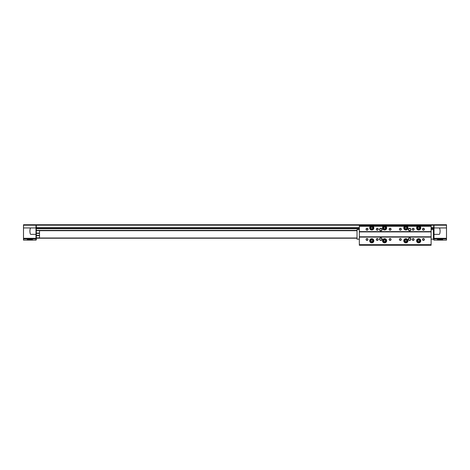 <?xml version="1.0" encoding="UTF-8"?>
<svg xmlns="http://www.w3.org/2000/svg" width="470" height="470" viewBox="0 0 470 470"><rect width="100%" height="100%" fill="white"/><g stroke="black" fill="none" stroke-linecap="round" stroke-linejoin="round"><path stroke-width="0.7" d="M23.5 238.314L35.996 238.314L35.996 240.129L23.5 240.129L23.5 224.748L35.996 224.748L35.996 227.95L30.926 227.95A0.64 0.64 0 0 0 30.309 228.408A9.611 9.611 0 0 0 30.309 233.901A0.64 0.64 0 0 0 30.926 234.36L35.996 234.36L35.996 227.95M446.5 225.201L434.004 225.201L434.004 224.748L446.5 224.748L446.5 240.129L436.342 240.129M32.471 239.759L27.595 239.935C25.586 238.995 34.234 239.001 32.219 239.935L27.348 239.759M434.004 225.201L434.004 240.129L446.5 240.129M437.529 239.759L442.405 239.935C444.42 239.001 435.766 239.001 437.781 239.935L442.652 239.759M39.521 235.482L36.319 235.482L36.319 239.806L35.996 239.806M433.681 225.201L36.319 225.201L36.319 224.748L433.681 224.748L433.681 239.806L434.004 239.806L433.681 239.806M36.319 235.482L36.319 225.201M433.681 227.95L431.119 227.95M359.339 227.95L36.319 227.95M356.836 230.512L36.319 230.512M39.521 233.238L36.319 233.238M39.521 230.512L39.521 238.202L36.319 238.202M434.004 225.065L433.681 225.065M434.004 234.36L439.074 234.36A0.64 0.64 0 0 0 439.691 233.901A9.611 9.611 0 0 0 439.691 228.408A0.64 0.64 0 0 0 439.074 227.95L434.004 227.95M35.996 225.065L36.319 225.065M35.996 238.314L35.996 234.36M356.836 238.202L39.521 238.202M373.051 226.311L373.051 225.706L370.489 225.706L370.489 226.311A2.086 2.086 0 0 0 370.237 229.36A2.086 2.086 0 0 0 373.303 229.36A2.086 2.086 0 0 0 373.051 226.311L372.921 225.706M385.87 226.311L385.87 225.706L383.309 225.706L383.309 226.311A2.086 2.086 0 0 0 383.056 229.36A2.086 2.086 0 0 0 386.123 229.36A2.086 2.086 0 0 0 385.87 226.311L385.741 225.706M407.149 226.311L407.149 225.706L404.582 225.706L404.582 226.311A2.086 2.086 0 0 0 404.335 229.36A2.086 2.086 0 0 0 407.396 229.36A2.086 2.086 0 0 0 407.149 226.311L407.02 225.706M419.969 226.311L419.969 225.706L417.401 225.706L417.401 226.311A2.086 2.086 0 0 0 417.154 229.36A2.086 2.086 0 0 0 420.215 229.36A2.086 2.086 0 0 0 419.969 226.311L419.839 225.706M383.309 225.706L373.051 225.706M404.582 225.706L385.87 225.706M417.401 225.706L407.149 225.706M419.969 226.282L431.119 226.282L431.119 225.706L419.969 225.706M370.489 225.706L359.339 225.706L359.339 245.252L431.119 245.252L431.119 244.676L359.339 244.676M370.489 226.282L359.339 226.282M383.309 226.282L373.051 226.282M404.582 226.282L385.87 226.282M417.401 226.282L407.149 226.282M431.119 226.282L431.119 231.61L359.339 231.61M379.525 229.554A1.281 1.281 0 0 0 381.446 230.664A1.281 1.281 0 0 0 381.446 228.444A1.281 1.281 0 0 0 379.525 229.554M408.365 229.554A1.281 1.281 0 0 0 410.287 230.664A1.281 1.281 0 0 0 410.287 228.444A1.281 1.281 0 0 0 408.365 229.554M399.394 229.231A0.964 0.964 0 0 0 400.834 230.065A0.964 0.964 0 0 0 400.834 228.397A0.964 0.964 0 0 0 399.394 229.231M389.137 229.231A0.964 0.964 0 0 0 390.582 230.065A0.964 0.964 0 0 0 390.582 228.397A0.964 0.964 0 0 0 389.137 229.231M376.323 229.231A0.964 0.964 0 0 0 377.762 230.065A0.964 0.964 0 0 0 377.762 228.397A0.964 0.964 0 0 0 376.323 229.231M366.065 229.231A0.964 0.964 0 0 0 367.511 230.065A0.964 0.964 0 0 0 367.511 228.397A0.964 0.964 0 0 0 366.065 229.231M412.214 229.231A0.964 0.964 0 0 0 413.653 230.065A0.964 0.964 0 0 0 413.653 228.397A0.964 0.964 0 0 0 412.214 229.231M422.465 229.231A0.964 0.964 0 0 0 423.911 230.065A0.964 0.964 0 0 0 423.911 228.397A0.964 0.964 0 0 0 422.465 229.231M431.119 231.61L359.339 231.739M359.339 237.109L431.119 237.109L431.119 231.739M382.504 240.769A2.086 2.086 0 0 0 385.629 242.573A2.086 2.086 0 0 0 385.629 238.966A2.086 2.086 0 0 0 382.504 240.769M403.783 240.769A2.086 2.086 0 0 0 406.908 242.573A2.086 2.086 0 0 0 406.908 238.966A2.086 2.086 0 0 0 403.783 240.769M416.602 240.769A2.086 2.086 0 0 0 419.728 242.573A2.086 2.086 0 0 0 419.728 238.966A2.086 2.086 0 0 0 416.602 240.769M369.684 240.769A2.086 2.086 0 0 0 372.81 242.573A2.086 2.086 0 0 0 372.81 238.966A2.086 2.086 0 0 0 369.684 240.769M408.365 239.165A1.281 1.281 0 0 0 410.287 240.276A1.281 1.281 0 0 0 410.287 238.055A1.281 1.281 0 0 0 408.365 239.165M379.525 239.165A1.281 1.281 0 0 0 381.446 240.276A1.281 1.281 0 0 0 381.446 238.055A1.281 1.281 0 0 0 379.525 239.165M422.465 239.488A0.964 0.964 0 0 0 423.911 240.317A0.964 0.964 0 0 0 423.911 238.654A0.964 0.964 0 0 0 422.465 239.488M412.214 239.488A0.964 0.964 0 0 0 413.653 240.317A0.964 0.964 0 0 0 413.653 238.654A0.964 0.964 0 0 0 412.214 239.488M399.394 239.488A0.964 0.964 0 0 0 400.834 240.317A0.964 0.964 0 0 0 400.834 238.654A0.964 0.964 0 0 0 399.394 239.488M389.137 239.488A0.964 0.964 0 0 0 390.582 240.317A0.964 0.964 0 0 0 390.582 238.654A0.964 0.964 0 0 0 389.137 239.488M376.323 239.488A0.964 0.964 0 0 0 377.762 240.317A0.964 0.964 0 0 0 377.762 238.654A0.964 0.964 0 0 0 376.323 239.488M366.065 239.488A0.964 0.964 0 0 0 367.511 240.317A0.964 0.964 0 0 0 367.511 238.654A0.964 0.964 0 0 0 366.065 239.488M431.119 237.109L431.119 244.676M366.242 239.488A0.787 0.787 0 0 0 367.423 240.17A0.787 0.787 0 0 0 367.423 238.801A0.787 0.787 0 0 0 366.242 239.488M376.494 239.488A0.787 0.787 0 0 0 377.674 240.17A0.787 0.787 0 0 0 377.674 238.801A0.787 0.787 0 0 0 376.494 239.488M389.313 239.488A0.787 0.787 0 0 0 390.494 240.17A0.787 0.787 0 0 0 390.494 238.801A0.787 0.787 0 0 0 389.313 239.488M399.565 239.488A0.787 0.787 0 0 0 400.751 240.17A0.787 0.787 0 0 0 400.751 238.801A0.787 0.787 0 0 0 399.565 239.488M412.384 239.488A0.787 0.787 0 0 0 413.565 240.17A0.787 0.787 0 0 0 413.565 238.801A0.787 0.787 0 0 0 412.384 239.488M422.642 239.488A0.787 0.787 0 0 0 423.822 240.17A0.787 0.787 0 0 0 423.822 238.801A0.787 0.787 0 0 0 422.642 239.488M422.642 229.231A0.787 0.787 0 0 0 423.822 229.912A0.787 0.787 0 0 0 423.822 228.549A0.787 0.787 0 0 0 422.642 229.231M412.384 229.231A0.787 0.787 0 0 0 413.565 229.912A0.787 0.787 0 0 0 413.565 228.549A0.787 0.787 0 0 0 412.384 229.231M366.242 229.231A0.787 0.787 0 0 0 367.423 229.912A0.787 0.787 0 0 0 367.423 228.549A0.787 0.787 0 0 0 366.242 229.231M376.494 229.231A0.787 0.787 0 0 0 377.674 229.912A0.787 0.787 0 0 0 377.674 228.549A0.787 0.787 0 0 0 376.494 229.231M389.313 229.231A0.787 0.787 0 0 0 390.494 229.912A0.787 0.787 0 0 0 390.494 228.549A0.787 0.787 0 0 0 389.313 229.231M399.565 229.231A0.787 0.787 0 0 0 400.751 229.912A0.787 0.787 0 0 0 400.751 228.549A0.787 0.787 0 0 0 399.565 229.231M379.766 239.165A1.04 1.04 0 0 0 381.329 240.064A1.04 1.04 0 0 0 381.329 238.267A1.04 1.04 0 0 0 379.766 239.165M408.606 239.165A1.04 1.04 0 0 0 410.169 240.064A1.04 1.04 0 0 0 410.169 238.267A1.04 1.04 0 0 0 408.606 239.165M408.606 229.554A1.04 1.04 0 0 0 410.169 230.453A1.04 1.04 0 0 0 410.169 228.655A1.04 1.04 0 0 0 408.606 229.554M379.766 229.554A1.04 1.04 0 0 0 381.329 230.453A1.04 1.04 0 0 0 381.329 228.655A1.04 1.04 0 0 0 379.766 229.554M370.619 225.706L370.489 226.311M383.432 225.706L383.309 226.311M404.106 227.95A1.763 1.763 0 0 0 406.75 229.478A1.763 1.763 0 0 0 406.75 226.422A1.763 1.763 0 0 0 404.106 227.95A1.763 1.763 0 0 0 406.75 229.478A1.763 1.763 0 0 0 406.75 226.422A1.763 1.763 0 0 0 404.106 227.95A1.763 1.763 0 0 0 406.75 229.478A1.763 1.763 0 0 0 406.75 226.422A1.763 1.763 0 0 0 404.106 227.95M404.711 225.706L404.582 226.311M417.53 225.706L417.401 226.311M416.919 227.95A1.763 1.763 0 0 0 419.563 229.478A1.763 1.763 0 0 0 419.563 226.422A1.763 1.763 0 0 0 416.919 227.95A1.763 1.763 0 0 0 419.563 229.478A1.763 1.763 0 0 0 419.563 226.422A1.763 1.763 0 0 0 416.919 227.95A1.763 1.763 0 0 0 419.563 229.478A1.763 1.763 0 0 0 419.563 226.422A1.763 1.763 0 0 0 416.919 227.95M416.919 240.769A1.763 1.763 0 0 0 419.563 242.297A1.763 1.763 0 0 0 419.563 239.242A1.763 1.763 0 0 0 416.919 240.769A1.763 1.763 0 0 0 419.563 242.297A1.763 1.763 0 0 0 419.563 239.242A1.763 1.763 0 0 0 416.919 240.769A1.763 1.763 0 0 0 419.563 242.297A1.763 1.763 0 0 0 419.563 239.242A1.763 1.763 0 0 0 416.919 240.769M404.106 240.769A1.763 1.763 0 0 0 406.75 242.297A1.763 1.763 0 0 0 406.75 239.242A1.763 1.763 0 0 0 404.106 240.769A1.763 1.763 0 0 0 406.75 242.297A1.763 1.763 0 0 0 406.75 239.242A1.763 1.763 0 0 0 404.106 240.769A1.763 1.763 0 0 0 406.75 242.297A1.763 1.763 0 0 0 406.75 239.242A1.763 1.763 0 0 0 404.106 240.769M370.007 240.769A1.763 1.763 0 0 0 372.651 242.297A1.763 1.763 0 0 0 372.651 239.242A1.763 1.763 0 0 0 370.007 240.769A1.763 1.763 0 0 0 372.651 242.297A1.763 1.763 0 0 0 372.651 239.242A1.763 1.763 0 0 0 370.007 240.769M370.971 241.233L370.971 240.305L371.77 239.841L372.569 240.305L372.569 241.233L371.77 241.692L370.971 241.233M370.007 227.95A1.763 1.763 0 0 0 372.651 229.478A1.763 1.763 0 0 0 372.651 226.422A1.763 1.763 0 0 0 370.007 227.95A1.763 1.763 0 0 0 372.651 229.478A1.763 1.763 0 0 0 372.651 226.422A1.763 1.763 0 0 0 370.007 227.95M370.971 228.414L370.971 227.486L371.77 227.028L372.569 227.486L372.569 228.414L371.77 228.872L370.971 228.414M382.827 240.769A1.763 1.763 0 0 0 385.471 242.297A1.763 1.763 0 0 0 385.471 239.242A1.763 1.763 0 0 0 382.827 240.769A1.763 1.763 0 0 0 385.471 242.297A1.763 1.763 0 0 0 385.471 239.242A1.763 1.763 0 0 0 382.827 240.769M383.784 241.233L383.784 240.305L384.589 239.841L385.388 240.305L385.388 241.233L384.589 241.692L383.784 241.233M382.827 227.95A1.763 1.763 0 0 0 385.471 229.478A1.763 1.763 0 0 0 385.471 226.422A1.763 1.763 0 0 0 382.827 227.95A1.763 1.763 0 0 0 385.471 229.478A1.763 1.763 0 0 0 385.471 226.422A1.763 1.763 0 0 0 382.827 227.95M383.784 228.414L383.784 227.486L384.589 227.028L385.388 227.486L385.388 228.414L384.589 228.872L383.784 228.414M405.064 241.233L405.064 240.305L405.869 239.841L406.668 240.305L406.668 241.233L405.869 241.692L405.064 241.233M405.064 228.414L405.064 227.486L405.869 227.028L406.668 227.486L406.668 228.414L405.869 228.872L405.064 228.414M417.883 241.233L417.883 240.305L418.682 239.841L419.487 240.305L419.487 241.233L418.682 241.692L417.883 241.233M417.883 228.414L417.883 227.486L418.682 227.028L419.487 227.486L419.487 228.414L418.682 228.872L417.883 228.414M359.339 239.165L357.03 239.165L357.03 229.554L359.339 229.554M357.03 239.165L357.03 229.554M433.428 229.554L433.428 239.165L433.616 229.742L431.119 229.554M28.623 224.748L31.514 224.924M438.804 224.748L441.694 224.924M23.5 238.919L35.996 238.919M446.5 238.919L434.004 238.919M433.681 227.639L431.119 227.639M359.339 227.639L36.319 227.639M433.681 228.72L431.119 228.72M359.339 228.72L36.319 228.72M356.836 230.388L36.319 230.388M39.521 230.641L36.319 230.641M39.521 233.108L36.319 233.108M39.521 233.367L36.319 233.367M39.521 235.353L36.319 235.353M39.521 235.611L36.319 235.611M39.521 237.885L36.319 237.885M434.004 238.601L433.681 238.601M434.004 237.996L433.681 237.996M434.004 228.273L433.681 228.273M434.004 225.524L433.681 225.524M446.5 238.314L434.004 238.314M446.5 227.95L439.086 227.95M35.996 238.601L36.319 238.601M35.996 237.996L36.319 237.996M35.996 228.273L36.319 228.273M35.996 225.524L36.319 225.524M23.5 225.201L35.996 225.201M23.5 227.95L30.914 227.95M356.836 230.705L39.521 230.705M356.836 238.014L39.521 238.014M431.119 225.764L419.969 225.764M370.489 225.764L359.339 225.764M383.309 225.764L373.051 225.764M404.582 225.764L385.87 225.764M417.401 225.764L407.149 225.764M431.119 231.904L359.339 231.904M431.119 236.809L359.339 236.809M431.119 236.98L359.339 236.98M370.619 226.37A1.956 1.956 0 0 0 370.319 229.26A1.956 1.956 0 0 0 373.221 229.26A1.956 1.956 0 0 0 372.921 226.37M383.432 226.37A1.956 1.956 0 0 0 383.138 229.26A1.956 1.956 0 0 0 386.04 229.26A1.956 1.956 0 0 0 385.741 226.37M404.711 226.37A1.956 1.956 0 0 0 404.417 229.26A1.956 1.956 0 0 0 407.32 229.26A1.956 1.956 0 0 0 407.02 226.37M417.53 226.37A1.956 1.956 0 0 0 417.231 229.26A1.956 1.956 0 0 0 420.139 229.26A1.956 1.956 0 0 0 419.839 226.37M369.814 240.769A1.956 1.956 0 0 0 372.745 242.461A1.956 1.956 0 0 0 372.745 239.077A1.956 1.956 0 0 0 369.814 240.769M416.731 240.769A1.956 1.956 0 0 0 419.663 242.461A1.956 1.956 0 0 0 419.663 239.077A1.956 1.956 0 0 0 416.731 240.769M403.912 240.769A1.956 1.956 0 0 0 406.844 242.461A1.956 1.956 0 0 0 406.844 239.077A1.956 1.956 0 0 0 403.912 240.769M382.633 240.769A1.956 1.956 0 0 0 385.565 242.461A1.956 1.956 0 0 0 385.565 239.077A1.956 1.956 0 0 0 382.633 240.769M370.201 240.769A1.569 1.569 0 0 0 372.557 242.126A1.569 1.569 0 0 0 372.557 239.406A1.569 1.569 0 0 0 370.201 240.769M370.201 227.95A1.569 1.569 0 0 0 372.557 229.307A1.569 1.569 0 0 0 372.557 226.593A1.569 1.569 0 0 0 370.201 227.95M383.021 240.769A1.569 1.569 0 0 0 385.371 242.126A1.569 1.569 0 0 0 385.371 239.406A1.569 1.569 0 0 0 383.021 240.769M383.021 227.95A1.569 1.569 0 0 0 385.371 229.307A1.569 1.569 0 0 0 385.371 226.593A1.569 1.569 0 0 0 383.021 227.95M404.294 240.769A1.569 1.569 0 0 0 406.65 242.126A1.569 1.569 0 0 0 406.65 239.406A1.569 1.569 0 0 0 404.294 240.769M404.294 227.95A1.569 1.569 0 0 0 406.65 229.307A1.569 1.569 0 0 0 406.65 226.593A1.569 1.569 0 0 0 404.294 227.95M417.113 240.769A1.569 1.569 0 0 0 419.469 242.126A1.569 1.569 0 0 0 419.469 239.406A1.569 1.569 0 0 0 417.113 240.769M417.113 227.95A1.569 1.569 0 0 0 419.469 229.307A1.569 1.569 0 0 0 419.469 226.593A1.569 1.569 0 0 0 417.113 227.95M433.428 239.165L431.119 239.165"/></g></svg>
